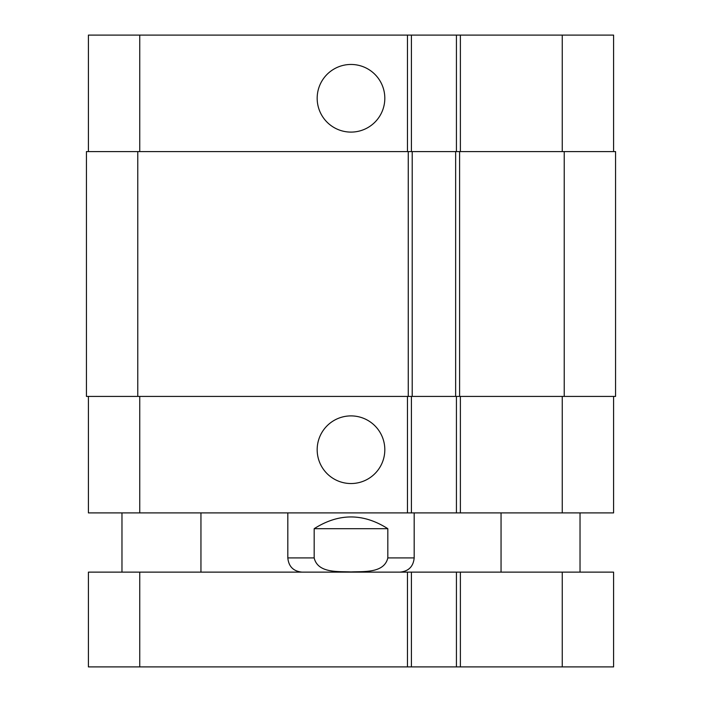 <?xml version="1.0" encoding="UTF-8"?>
<svg xmlns="http://www.w3.org/2000/svg" width="702" height="702" viewBox="0 0 702 702"><rect width="100%" height="100%" fill="white"/><g stroke="black" fill="none" stroke-linecap="round" stroke-linejoin="round"><path stroke-width="1.05" d="M139.742 666.9L613.592 666.9L613.592 572.13L88.408 572.13L88.408 666.9L139.742 666.9L139.742 572.13M411.416 572.13L411.416 666.9M456.432 572.13L456.432 666.9M387.829 528.694L387.829 557.914C384.152 573.481 363.575 571.323 351 571.928C338.425 571.323 317.848 573.481 314.171 557.914L314.171 528.694L387.829 528.694C363.276 513.039 338.724 513.039 314.171 528.694M414.18 512.899L414.18 557.914C413.338 566.549 408.599 571.288 399.964 572.13M317.172 98.28A33.828 33.828 0 0 1 367.909 68.989A33.828 33.828 0 0 1 367.909 127.571A33.828 33.828 0 0 1 317.172 98.28M317.172 449.719A33.828 33.828 0 0 1 367.909 420.428A33.828 33.828 0 0 1 367.909 479.01A33.828 33.828 0 0 1 317.172 449.719M613.592 151.588L613.592 35.1L88.408 35.1L88.408 151.588M613.592 396.411L613.592 512.899L88.408 512.899L88.408 396.411M456.432 396.411L456.432 512.899M411.416 396.411L411.416 512.899M408.257 396.411L615.566 396.411L615.566 151.588L86.434 151.588L86.434 396.411L408.257 396.411L408.257 151.588M456.432 151.588L456.432 35.1M411.416 151.588L411.416 35.1M412.206 396.411L412.206 151.588M455.642 396.411L455.642 151.588M407.467 572.13L407.467 666.9M460.38 572.13L460.38 666.9M562.258 572.13L562.258 666.9M414.18 557.914L387.829 557.914M314.171 557.914L287.82 557.914C288.662 566.549 293.401 571.288 302.035 572.13M139.742 396.411L139.742 512.899M562.258 396.411L562.258 512.899M460.38 396.411L460.38 512.899M407.467 396.411L407.467 512.899M139.742 151.588L139.742 35.1M562.258 151.588L562.258 35.1M460.38 151.588L460.38 35.1M407.467 151.588L407.467 35.1M137.767 396.411L137.767 151.588M459.591 396.411L459.591 151.588M564.232 396.411L564.232 151.588M200.947 572.13L200.947 512.899M121.972 572.13L121.972 512.899M580.027 572.13L580.027 512.899M501.052 572.13L501.052 512.899M287.82 512.899L287.82 557.914"/></g></svg>
